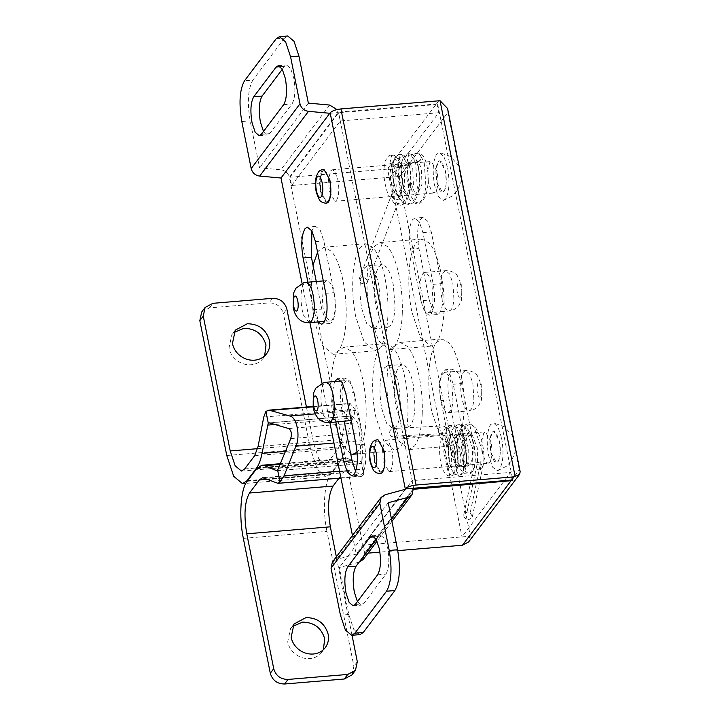 <?xml version="1.0" encoding="UTF-8"?>
<svg xmlns="http://www.w3.org/2000/svg" width="720" height="720" viewBox="0 0 720 720"><rect width="100%" height="100%" fill="white"/><g stroke="black" fill="none" stroke-linecap="round" stroke-linejoin="round"><path stroke-width="0.54" stroke-dasharray="3.6 2.7" d="M351.198 420.516L352.278 419.49C355.392 413.946 355.977 405.243 354.015 393.39C352.953 388.197 351.513 384.453 349.695 382.158L346.833 380.52L344.763 381.879C343.251 383.985 342.315 387.594 341.964 392.706L343.017 407.979L346.185 417.483L350.208 420.849M350.739 453.978L341.262 443.268L333.918 420.066C328.383 393.642 330.597 360.396 338.535 350.73L344.034 347.13L351.333 351.117C356.283 357.12 360.216 367.191 363.123 381.312C365.517 393.507 366.507 405.783 366.12 418.149C365.454 433.566 362.916 444.402 358.497 450.639L357.111 452.205M380.331 347.238L385.83 343.629L393.129 347.616C398.079 353.628 402.012 363.69 404.919 377.811C407.313 390.006 408.303 402.291 407.916 414.648C407.25 430.074 404.712 440.901 400.293 447.138L394.803 450.747L384.129 441.801L375.714 416.565C370.179 390.141 372.393 356.904 380.331 347.238L374.832 350.847L364.167 341.892L355.752 316.656C350.217 290.232 352.431 256.995 360.369 247.329L365.868 243.72L373.167 247.707C378.117 253.719 382.05 263.79 384.957 277.902C387.342 290.106 388.341 302.382 387.945 314.748C387.288 330.165 384.75 340.992 380.331 347.238M400.671 407.457C400.275 416.529 398.781 422.901 396.189 426.573L392.949 428.697L386.676 423.432L381.726 408.582C378.666 390.06 379.575 376.47 384.444 367.803L387.675 365.679L391.968 368.028C394.884 371.565 397.197 377.487 398.907 385.794L400.671 407.457M398.772 366.606L402.012 364.482L406.305 366.831C409.212 370.368 411.525 376.281 413.235 384.588L414.999 406.26C414.612 415.332 413.118 421.704 410.517 425.376L407.286 427.491L401.004 422.226L396.054 407.385C392.994 388.863 393.903 375.273 398.772 366.606M464.04 409.95C463.383 425.376 460.836 436.203 456.426 442.44L450.927 446.049L440.253 437.103L431.838 411.867C426.303 385.443 428.517 352.206 436.464 342.54L441.963 338.931L449.253 342.918C454.212 348.93 458.136 358.992 461.043 373.113C463.437 385.308 464.436 397.584 464.04 409.95M422.244 413.451C421.578 428.868 419.04 439.704 414.63 445.941L409.131 449.55L398.457 440.595L390.042 415.368C384.507 388.944 386.721 355.698 394.668 346.032L400.167 342.432L407.457 346.419C412.416 352.422 416.34 362.493 419.247 376.614C421.641 388.809 422.64 401.085 422.244 413.451M445.158 410.877C443.385 408.555 441.981 404.856 440.946 399.789C438.984 387.927 439.569 379.233 442.683 373.68L444.753 372.33L448.776 375.696L451.944 385.191L452.979 400.788C452.601 405.747 451.674 409.248 450.198 411.291L448.128 412.65L445.158 410.877M322.002 292.806L323.055 308.079L326.223 317.574L330.246 320.949L332.316 319.59C335.43 314.046 336.015 305.343 334.053 293.49C332.991 288.297 331.542 284.553 329.733 282.258L326.871 280.62L324.801 281.979C323.289 284.085 322.353 287.694 322.002 292.806M330.426 191.367C330.237 195.903 329.49 199.08 328.185 200.916L326.574 201.978L320.958 191.925C319.428 182.664 319.878 175.869 322.317 171.531L323.937 170.478L326.079 171.648L329.544 180.531L330.426 191.367M438.156 161.838L439.767 160.776L441.918 161.955L445.383 170.829L446.265 181.665C446.067 186.201 445.32 189.387 444.024 191.223L442.404 192.285L436.797 182.232C435.267 172.971 435.717 166.176 438.156 161.838L439.767 160.776L445.383 170.829C446.913 180.09 446.463 186.894 444.024 191.223L442.404 192.285L440.082 190.89L436.797 182.232L435.987 170.046L438.156 161.838M326.673 203.238L320.85 193.473C318.924 183.114 319.338 175.41 322.083 170.361L323.829 169.218M447.615 167.868C449.937 181.944 449.253 192.276 445.554 198.864L443.538 200.394L438.534 196.848L434.556 185.193C432.234 171.117 432.927 160.785 436.626 154.197L439.533 152.586L444.069 156.987L447.615 167.868M396.558 436.023L397.728 432.531C397.269 429.867 395.802 428.517 393.309 428.463C390.852 428.931 389.619 430.515 389.592 433.215L390.951 436.167L394.011 437.283L396.558 436.023L445.347 433.476C447.354 430.083 446.643 427.59 443.196 425.988L442.098 425.916C439.65 426.393 438.408 427.977 438.381 430.677L439.74 433.62L442.8 434.745L445.347 433.476M470.205 512.694L472.401 516.681L469.098 519.498C466.461 519.588 464.706 518.508 463.833 516.267L463.752 514.809L467.037 512.01L470.205 512.694L480.627 463.095L482.805 467.082L480.618 469.62L481.185 447.444L473.805 426.519L470.07 423.891L464.418 427.887L460.989 450.297L465.507 471.465L469.413 474.156L472.023 470.34L472.59 448.164L465.21 427.239L461.475 424.611L455.823 428.607L452.385 451.017L456.903 472.185L460.818 474.876L463.428 471.06L463.995 448.884L456.606 427.959L452.871 425.331L447.228 429.327L443.79 451.737L448.308 472.905L452.223 475.596L454.824 471.78L455.391 449.604L448.011 428.679L444.276 426.051L442.098 425.916L393.309 428.463M394.011 437.283L442.836 434.736L446.184 436.455L451.521 450.081L451.665 464.571L449.883 467.145L448.047 468.018L448.425 467.127C449.451 463.986 449.532 458.748 448.677 451.422C447.345 443.502 445.482 438.129 443.07 435.294L442.836 434.736M467.037 512.01L477.459 462.411L480.627 463.095M480.618 469.62C477.819 470.349 475.74 469.485 474.381 467.046L474.273 464.814L475.992 462.861L477.459 462.411M478.935 462.303L475.992 462.861M367.362 280.566L367.38 282.303L366.579 283.338L364.446 284.013L361.422 283.275L359.145 280.854L359.118 279.126L362.061 277.407C364.635 277.515 366.399 278.568 367.362 280.566M391.59 196.506L391.581 194.742L394.506 193.059L399.825 197.955L399.024 198.99L396.882 199.665L393.858 198.927L391.59 196.506M400.923 165.969C402.741 161.937 401.445 159.534 397.026 158.769C394.47 159.273 393.237 160.848 393.345 163.512C393.948 166.122 395.559 167.436 398.187 167.445L400.923 165.969L420.156 160.497C421.929 157.158 421.02 154.773 417.42 153.342L414.351 153.972L412.542 157.59L415.836 161.802L419.175 161.388L417.951 161.775L421.353 167.868L422.001 184.158L417.276 194.67L416.394 194.904L410.472 189.018L406.971 172.971L408.825 162.693L409.347 162.495L412.758 168.588L413.397 184.878L408.672 195.39L407.79 195.624L401.877 189.738L398.367 173.691L400.23 163.413L400.752 163.215L404.163 169.308L404.802 185.598L400.077 196.11L399.195 196.344L393.282 190.458L389.772 174.411L391.635 164.133L392.157 163.935L395.559 170.028L396.207 186.318L394.506 193.059M397.026 158.769L415.602 153.414M418.086 161.874L398.187 167.445L418.842 161.568L420.156 160.497M391.581 194.742C394.101 186.309 394.218 177.219 391.923 167.481L390.195 163.368L392.157 163.935L393.939 163.08L393.282 165.159C391.977 173.61 393.156 182.664 396.819 192.339L399.645 196.389L398.709 196.479C398.079 197.199 401.121 195.732 402.075 183.789C402.318 174.789 401.445 168.12 399.456 163.791L398.79 162.648L400.752 163.215L402.534 162.36L401.67 165.663C400.743 174.213 401.985 182.862 405.405 191.61L408.249 195.669L407.304 195.759C407.592 196.461 408.51 194.094 410.049 188.667C411.174 181.251 410.967 174.105 409.437 167.229L407.394 161.928L409.347 162.495L411.129 161.64C409.653 160.947 408.771 181.233 414.342 191.583L416.844 194.949L415.908 195.039C416.727 194.886 417.726 191.979 418.905 186.336C419.832 176.481 419.139 168.606 416.817 162.72L415.989 161.208L417.519 161.91L418.842 161.568L415.836 161.802M384.444 461.691C384.255 466.227 383.508 469.413 382.203 471.249L380.592 472.311L374.976 462.258C373.446 452.997 373.896 446.202 376.335 441.864L377.955 440.802L380.097 441.981L383.562 450.855L384.444 461.691M492.174 432.171L493.785 431.109L495.936 432.279L499.401 441.162L500.283 451.998C500.085 456.534 499.338 459.72 498.042 461.556L496.422 462.618L490.806 452.565C489.285 443.295 489.735 436.5 492.174 432.171L493.785 431.109L499.401 441.162C500.931 450.423 500.472 457.218 498.042 461.556L496.422 462.618L494.1 461.223L490.806 452.565L490.005 440.379L492.174 432.171M380.691 473.571L374.859 463.806C372.942 453.438 373.347 445.734 376.101 440.694L377.847 439.542M501.633 438.201C503.955 452.277 503.271 462.609 499.572 469.197L497.556 470.727L492.552 467.181L488.574 455.526C486.252 441.45 486.945 431.118 490.644 424.53L493.551 422.919L498.087 427.311L501.633 438.201M317.583 252.297L318.573 250.83L324.072 247.221L331.371 251.208C336.321 257.22 340.254 267.282 343.161 281.403C345.546 293.598 346.545 305.883 346.149 318.24C345.492 333.666 342.954 344.493 338.535 350.73L333.036 354.339L322.362 345.393L313.956 320.157L310.887 291.276L313.011 265.176M380.7 307.557C380.313 316.629 378.819 323.001 376.227 326.664L372.987 328.788L366.714 323.523L361.764 308.682C358.704 290.16 359.613 276.561 364.482 267.903L367.713 265.779L372.006 268.119C374.922 271.656 377.235 277.578 378.945 285.885L380.7 307.557M378.81 266.697L382.05 264.582L386.334 266.922C389.25 270.459 391.563 276.381 393.273 284.688L395.037 306.351C394.65 315.423 393.156 321.795 390.555 325.467L387.324 327.591L381.042 322.326L376.092 307.485C373.032 288.963 373.941 275.364 378.81 266.697M444.078 310.05C443.412 325.467 440.874 336.294 436.464 342.54L430.965 346.149L420.291 337.194L411.876 311.958C406.341 285.534 408.555 252.297 416.502 242.631L421.992 239.022L429.291 243.009C434.25 249.021 438.174 259.092 441.081 273.204C443.475 285.408 444.474 297.684 444.078 310.05M402.282 313.542C401.616 328.968 399.078 339.795 394.668 346.032L389.169 349.641L378.495 340.695L370.08 315.459C364.545 289.035 366.759 255.798 374.706 246.132L380.196 242.523L387.495 246.51C392.454 252.522 396.378 262.584 399.285 276.705C401.679 288.9 402.678 301.185 402.282 313.542M264.654 355.887L263.151 358.326L266.58 353.763M263.43 357.939C260.478 361.953 256.383 364.221 251.136 364.743C246.627 365.076 242.352 363.969 238.32 361.44C233.325 358.101 230.211 353.655 228.987 348.075L231.84 334.728L233.766 332.604M323.37 649.719L321.867 652.158L325.296 647.604M322.137 651.78C319.194 655.794 315.099 658.053 309.852 658.584C305.343 658.908 301.068 657.81 297.036 655.272C292.041 651.942 288.927 647.487 287.703 641.916L290.556 628.569L292.482 626.445M333.963 443.007L361.926 440.667L363.591 474.912L361.548 476.325L360.522 476.145L346.275 470.691L343.044 472.815L338.976 478.215M278.874 468.261L361.251 461.367L363.591 474.912M361.251 461.367L359.541 432.882C359.1 428.112 358.434 424.755 357.525 422.793L352.188 416.007L269.82 422.901M313.002 406.836L350.541 403.686L349.506 404.397L351.855 416.16L345.618 446.346C344.322 452.988 342.495 457.893 340.137 461.07L330.615 473.697L326.088 476.667L317.295 469.296L310.365 448.515L283.419 313.641L286.857 309.087M361.926 440.667C361.44 430.578 357.741 412.155 355.878 410.472L350.055 403.371L312.948 406.476M201.672 312.03L209.421 307.89L269.127 302.886C276.525 302.976 281.286 306.567 283.419 313.641M243.333 538.371L326.925 531.378L353.88 666.252L352.035 674.856M326.925 531.378C322.371 509.616 324.198 482.247 330.732 474.282L340.254 461.655L345.429 458.262L348.084 458.703L360.162 463.671L361.242 463.149M263.754 417.051L347.346 410.049L341.658 439.524L338.229 448.722L328.266 461.943L325.035 464.067L318.753 458.802L313.803 443.952L306.423 407.016M352.035 635.274L336.357 556.821M276.903 470.727L360.495 463.725L276.57 470.664M347.346 410.049L349.506 404.397M329.544 180.531C331.074 189.792 330.624 196.587 328.185 200.916L326.574 201.978L320.958 191.925L320.148 179.739L322.317 171.531L323.937 170.478L326.259 171.864L329.544 180.531M328.509 179.046L329.319 191.223L334.926 201.276L336.546 200.223C338.985 195.885 339.435 189.09 337.905 179.829L334.62 171.162L332.289 169.776L330.678 170.838L328.509 179.046M437.022 171.531L431.406 161.478L429.795 162.54L427.626 170.748L428.436 182.934L431.721 191.592L434.043 192.987L435.663 191.925C438.102 187.587 438.552 180.792 437.022 171.531M383.562 450.855C385.092 460.116 384.642 466.92 382.203 471.249L380.592 472.311L374.976 462.258L374.166 450.072L376.335 441.864L377.955 440.802L380.277 442.197L383.562 450.855M382.527 449.37L383.337 461.556L388.944 471.609L390.564 470.547C393.003 466.218 393.453 459.423 391.923 450.162L388.638 441.495L386.307 440.109L384.696 441.162L382.527 449.37M491.04 441.864L485.424 431.811L483.813 432.873L481.644 441.081L482.454 453.258L485.739 461.925L488.061 463.311L489.681 462.249C492.12 457.92 492.57 451.125 491.04 441.864M413.658 488.232L338.508 112.122L437.634 103.896L435.915 104.607L387.288 169.119C392.625 169.092 396.333 171.567 398.412 176.553L470.124 535.032L468.648 541.917M398.727 177.723L447.858 112.527L447.588 108.522M520.173 471.771L519.255 469.836L470.124 535.032M316.269 281.502L321.786 309.087L325.35 319.743L329.859 323.514L332.19 321.975C335.691 315.729 336.348 305.946 334.143 292.626L323.811 240.912L320.247 230.22L315.729 226.431L313.407 227.952L311.895 230.931M317.97 321.975L313.425 309.789L307.917 282.204M429.264 300.096L418.905 248.274C416.718 234.945 417.375 225.171 420.885 218.952L423.207 217.44L427.725 221.229L431.289 231.912L441.621 283.626C443.817 296.955 443.169 306.738 439.668 312.984L437.337 314.523L432.819 310.743L429.264 300.096L420.903 300.789L424.467 311.445L428.976 315.216L431.307 313.686C434.808 307.44 435.465 297.648 433.26 284.328L422.928 232.614L419.364 221.922L414.846 218.133L412.524 219.654C409.014 225.873 408.357 235.647 410.544 248.976L420.903 300.789M345.744 393.228L354.105 392.526L350.541 381.843L346.023 378.054L343.701 379.566C340.191 385.785 339.534 395.559 341.73 408.897L344.214 421.353M335.853 422.055L333.369 409.59L332.127 393.651L334.557 381.546M354.105 392.526L364.437 444.249C366.642 457.569 365.994 467.352 362.493 473.598L360.153 475.137L351.792 475.839M355.626 471.33L360.153 475.137M459.27 466.839L454.761 463.059L451.197 452.412L440.847 400.599L449.208 399.897L459.558 451.71L463.122 462.366L467.631 466.137L459.27 466.839L461.61 465.3C465.111 459.054 465.759 449.271 463.554 435.951L471.915 435.249C474.12 448.569 473.472 458.361 469.971 464.598L467.631 466.137M471.915 435.249L461.583 383.535L458.019 372.843L453.501 369.054L445.14 369.756L442.818 371.277C439.308 377.487 438.651 387.261 440.847 400.599M445.14 369.756L449.658 373.545L453.222 384.237L463.554 435.951M449.208 399.897C447.012 386.568 447.669 376.794 451.179 370.575L453.501 369.054M282.312 69.264L284.499 66.366L286.56 65.025L290.574 68.391L293.742 77.895C295.695 89.739 295.119 98.433 292.005 103.986L269.658 133.632L267.597 134.982L263.484 131.445M376.254 539.406L378.432 536.517L380.502 535.167L384.516 538.533L387.684 548.019C389.637 559.872 389.061 568.566 385.947 574.119L363.6 603.774L361.539 605.124L357.426 601.578M360.027 634.608L353.745 629.343L348.795 614.493L339.408 567.486L359.262 562.104M329.67 105.057L280.872 169.794L259.551 167.868L250.155 120.852C247.104 102.33 248.004 88.731 252.882 80.064L244.521 80.766M276.129 38.826L284.49 38.124L287.73 36M329.805 113.274L338.166 112.572L336.951 109.566M280.872 169.794C285.363 170.514 288.189 173.016 289.368 177.318L338.508 112.122M332.334 562.158L336.303 559.512L385.101 494.766M413.316 488.691L364.518 553.428L363.231 559.458M363.474 545.148L365.121 553.383L413.739 488.862L412.101 480.636L510.615 472.392L461.997 536.904L470.277 536.211L363.474 545.148L412.101 480.636M397.764 550.647L379.899 552.141M367.992 553.14L365.121 553.383M512.244 480.546L510.615 472.392M291.609 185.499L340.236 120.978L438.75 112.734L390.132 177.246L398.412 176.553L291.609 185.499L289.962 177.264L338.589 112.752L435.915 104.607M340.236 120.978L338.589 112.752M387.288 169.119L289.962 177.264M438.75 112.734L437.121 104.58M390.132 177.246L461.997 536.904M437.634 103.896L512.766 479.862M302.049 283.302L309.906 322.65M322.011 383.211L329.868 422.55M352.44 535.482L356.166 554.13L336.303 559.512M364.518 553.428L289.368 177.318M404.955 489.384L356.166 554.13M284.49 38.124L252.882 80.064M308.349 103.122L259.551 167.868M388.197 502.74L339.408 567.486M425.196 310.968C423.423 308.646 422.019 304.947 420.984 299.88C419.022 288.027 419.607 279.324 422.721 273.78L424.791 272.421L428.814 275.787L431.982 285.291L433.017 300.888C432.639 305.838 431.712 309.339 430.236 311.391L428.166 312.75L425.196 310.968M329.31 422.595L323.802 415.908C321.606 409.437 320.688 402.291 321.066 394.461C321.417 389.349 322.353 385.74 323.865 383.634L325.935 382.275M473.877 399.042L472.842 383.445L469.674 373.95L465.651 370.575L463.581 371.934C461.214 375.597 460.314 381.924 460.872 390.924C461.637 399.294 463.365 405.36 466.056 409.122L469.026 410.904L471.096 409.545C472.572 407.493 473.499 403.992 473.877 399.042M480.69 396.792C478.908 398.025 477.63 395.694 476.856 389.808L477.873 382.689C479.205 381.447 480.366 382.887 481.347 387.009C482.076 391.455 481.86 394.713 480.69 396.792M309.348 322.695L303.84 315.999C301.644 309.528 300.726 302.382 301.104 294.552C301.455 289.44 302.391 285.831 303.903 283.725L305.973 282.366M482.706 467.487C484.668 459.747 484.254 450.441 481.482 439.578L475.443 427.203L470.07 423.891C469.575 422.991 467.199 423.72 462.924 426.069C461.169 427.419 457.947 431.838 456.867 444.78C456.489 454.23 457.578 462.132 460.143 468.495L462.6 472.347L464.319 473.724L469.413 474.156C471.681 473.382 473.346 471.042 474.408 467.154C475.713 461.205 475.623 454.068 474.156 445.743C472.968 439.38 471.051 434.106 468.387 429.939L465.93 426.996L461.475 424.611L457.866 424.737L454.32 426.798L451.368 431.073L448.263 445.608C447.894 455.121 449.01 463.05 451.62 469.377C453.366 472.563 454.788 474.273 455.868 474.525C458.406 475.389 460.062 475.506 460.818 474.876C463.077 474.102 464.742 471.762 465.813 467.874C467.118 461.925 467.028 454.788 465.552 446.463C464.373 440.1 462.447 434.826 459.792 430.659L457.326 427.716L452.871 425.331L449.307 425.448L445.806 427.437L442.692 431.964L439.614 447.255C439.38 456.516 440.532 464.184 443.088 470.25C445.392 474.084 447.246 475.938 448.668 475.803L452.223 475.596C454.482 474.822 456.147 472.482 457.218 468.594C458.514 462.645 458.433 455.508 456.957 447.183C455.778 440.82 453.852 435.546 451.188 431.379L448.731 428.436L443.196 425.988M477.522 462.177L477.315 447.921L471.978 434.304L468.63 432.576L465.354 435.285L462.627 450.009L465.093 463.869L467.082 465.705L468.864 463.131L468.72 448.641L463.383 435.024L460.035 433.296L456.75 436.005L454.023 450.729L456.498 464.589L458.478 466.425L460.26 463.851L460.125 449.361L454.788 435.735L451.44 434.016L448.155 436.725L445.428 451.449L447.903 465.309L449.883 467.145L451.818 467.694L450.423 464.76C448.407 458.118 447.957 450.423 449.055 441.675C450.612 435.744 451.548 433.152 451.863 433.899L450.99 433.971L451.674 434.574C454.077 437.409 455.94 442.782 457.272 450.702C458.136 458.028 458.055 463.266 457.02 466.407L456.642 467.298L458.478 466.425L460.422 466.974L459.135 464.364C457.362 458.928 456.732 452.205 457.236 444.186C459.072 435.285 460.143 431.613 460.467 433.179L459.585 433.251L461.016 434.835C464.67 441.252 466.479 449.541 466.461 459.711L465.246 466.578L467.082 465.705L469.017 466.254L468.234 464.913C466.884 461.862 466.029 457.155 465.669 450.819C465.543 442.8 466.425 437.013 468.315 433.449L469.062 432.459L468.18 432.531L468.981 433.278C472.347 434.871 476.982 456.408 474.273 464.814M417.42 153.342L418.86 153.054L424.197 162.216L425.952 187.038L423.612 197.667L419.22 203.238L414.387 201.789L409.869 194.481L405.243 169.902L408.825 154.062L410.256 153.774L415.593 162.936L417.357 187.758L415.017 198.387L410.625 203.958L405.783 202.509L401.274 195.201L396.648 170.613L400.23 154.782L401.661 154.494L406.998 163.656L408.753 188.478L406.413 199.107L402.309 204.552L397.188 203.229L392.67 195.921L388.053 171.333L391.626 155.502L393.066 155.214L398.403 164.376L400.158 189.198L397.944 199.503M209.421 307.89L212.859 303.327M272.565 298.332L269.127 302.886M357.309 661.689L353.88 666.252M247.14 481.284L330.732 474.282M256.662 468.648L340.254 461.655M280.431 464.364L348.084 458.703M285.624 451.368L345.618 446.346M275.112 424.485L351.063 418.131M256.545 468.063L340.137 461.07M247.023 480.69L330.615 473.697M226.773 455.517L310.365 448.515M257.598 448.659L313.803 443.952M244.674 468.936L328.266 461.943M254.637 455.724L338.229 448.722M258.066 446.526L341.658 439.524M264.348 477.972L347.94 470.97M276.93 483.147L360.522 476.145M267.246 479.16L343.044 472.815M290.718 438.642L359.541 432.882M288.684 428.553L357.525 422.793M315.18 413.883L355.878 410.472M339.579 471.141L354.888 469.863M356.112 469.764L363.627 469.134M438.831 100.728L436.428 103.923M325.782 293.328L334.143 292.626M313.425 309.789L321.786 309.087M315.45 241.605L323.811 240.912M410.544 248.976L418.905 248.274M422.928 232.614L431.289 231.912M433.26 284.328L441.621 283.626M333.369 409.59L341.73 408.897M356.085 444.942L364.437 444.249M451.197 452.412L459.558 451.71M453.222 384.237L461.583 383.535M261.297 134.334L269.658 133.632M283.653 104.679L292.005 103.986M280.458 66.708L284.499 66.366M355.248 604.476L363.6 603.774M377.595 574.821L385.947 574.119M374.409 536.859L378.432 536.517M348.795 614.493L340.443 615.195M241.803 121.545L250.155 120.852M376.299 539.496L391.509 519.318M447.858 112.527L519.255 469.836M453.915 299.133L452.88 283.545L449.712 274.041L445.689 270.675L443.619 272.034C441.252 275.697 440.343 282.024 440.91 291.015C441.675 299.385 443.403 305.46 446.094 309.222L449.064 310.995L451.134 309.645C452.61 307.593 453.537 304.092 453.915 299.133M460.728 296.892C458.937 298.116 457.659 295.794 456.894 289.908L457.911 282.78C459.243 281.538 460.404 282.978 461.385 287.1C462.114 291.546 461.898 294.813 460.728 296.892M341.199 380.997L346.833 380.52M357.246 453.888L394.803 450.747M344.034 347.13L385.83 343.629M392.949 428.697L407.286 427.491M387.675 365.679L402.012 364.482M409.131 449.55L450.927 446.049M400.167 342.432L441.963 338.931M444.753 372.33L465.651 370.575C470.826 369.594 477.324 374.76 477.117 375.255L481.824 385.65L481.527 399.915L478.791 405.486C474.138 410.877 468.945 411.03 469.026 410.904L448.128 412.65M330.246 320.949L324.612 321.417M323.307 280.917L326.871 280.62M334.926 201.276L434.043 192.987M332.289 169.776L431.406 161.478M443.538 200.394L452.25 196.02L456.948 191.115L460.665 183.393L461.52 178.218M459.126 166.248L450.54 156.465L439.533 152.586M472.356 516.672L482.778 467.073M463.788 514.827L474.21 465.228M367.38 282.303L399.825 197.955C403.479 184.905 403.263 172.737 399.186 161.46C396.54 156.87 394.506 154.791 393.066 155.214C390.501 156.024 389.754 152.379 385.11 161.379C382.752 171.486 383.85 182.754 388.395 195.192L394.353 203.499C399.303 205.326 401.859 205.722 402.03 204.678C403.857 204.687 406.08 201.969 408.699 196.515C411.471 187.173 411.786 177.246 409.653 166.752C407.304 156.825 403.488 154.431 401.661 154.494C399.627 154.746 397.197 152.676 393.678 160.767C391.383 170.685 392.436 181.8 396.846 194.112L402.885 202.734C407.862 204.615 410.436 205.02 410.625 203.958C412.461 203.967 414.684 201.249 417.294 195.795C420.066 186.453 420.381 176.526 418.257 166.032C415.899 156.105 412.083 153.711 410.256 153.774C408.231 154.026 405.801 151.965 402.282 160.038C399.978 170.019 401.049 181.188 405.495 193.518L411.507 202.032C416.493 203.886 419.067 204.291 419.22 203.238C421.056 203.247 423.279 200.529 425.898 195.075C428.661 185.733 428.985 175.806 426.852 165.312C424.503 155.385 420.678 152.991 418.86 153.054L414.351 153.972M359.118 279.126L391.563 194.778M388.944 471.609L488.061 463.311M386.307 440.109L485.424 431.811M497.556 470.727L506.268 466.344L510.966 461.448L514.683 453.726L515.529 448.542M513.144 436.581L504.558 426.798L493.551 422.919M333.036 354.339L374.832 350.847M324.072 247.221L365.868 243.72M372.987 328.788L387.324 327.591M367.713 265.779L382.05 264.582M389.169 349.641L430.965 346.149M380.196 242.523L421.992 239.022M235.278 330.165L231.84 334.728M293.994 624.006L290.556 628.569M345.429 458.262L280.71 463.671M326.088 476.667L245.817 483.381M241.443 471.06L325.035 464.067M262.683 477.693L346.275 470.691M352.026 415.89L269.181 422.829M340.965 478.053L361.548 476.325M329.859 323.514L321.498 324.216M315.729 226.431L307.368 227.133M423.207 217.44L414.846 218.133M437.337 314.523L428.976 315.216M346.023 378.054L337.662 378.756M278.199 65.718L286.56 65.025M259.236 135.684L267.597 134.982M372.141 535.86L380.502 535.158M353.178 605.826L361.539 605.124M391.923 521.388L377.073 541.098M424.791 272.421L445.689 270.675C450.864 269.694 457.362 274.86 457.155 275.355L461.862 285.741L461.565 300.015L458.829 305.577C454.176 310.968 448.983 311.13 449.064 310.995L428.166 312.75"/><path stroke-width="1.08" d="M329.31 422.595C325.377 422.784 322.047 421.704 319.302 419.337C317.322 417.663 315.657 415.152 314.307 411.804L313.146 407.601L313.434 393.264L315.864 388.107L323.658 382.662L325.935 382.275L328.797 383.913C330.615 386.208 332.055 389.952 333.117 395.145C335.079 406.998 334.494 415.692 331.38 421.245L329.31 422.595L351.198 420.516M357.111 452.205L353.007 454.248L350.739 453.978M323.829 169.218L329.85 179.874C331.551 189.945 331.074 197.352 328.419 202.095L326.673 203.238C323.757 203.067 321.867 202.437 320.994 201.357C320.049 201.555 318.483 198.495 316.314 192.186C314.406 183.789 315.18 177.021 318.636 171.9C319.176 170.82 320.904 169.92 323.829 169.218M377.847 439.542L383.868 450.207C385.569 460.278 385.092 467.685 382.437 472.428L380.691 473.571C377.775 473.4 375.876 472.77 375.012 471.69C374.067 471.879 372.501 468.828 370.332 462.519C368.424 454.122 369.198 447.354 372.654 442.233C373.194 441.144 374.922 440.253 377.847 439.542M313.011 265.176L317.583 252.297M266.859 353.385C263.916 357.39 259.821 359.658 254.574 360.189C250.065 360.513 245.79 359.415 241.758 356.877C236.763 353.547 233.649 349.092 232.425 343.521L235.278 330.165L247.293 323.748C258.75 323.892 266.13 329.445 269.442 340.416C270.342 345.24 269.478 349.569 266.859 353.385L266.58 353.763M233.766 332.604L243.855 328.311C255.312 328.446 262.692 333.999 266.004 344.979L264.654 355.887M325.575 647.217C322.632 651.231 318.537 653.499 313.281 654.021C308.772 654.354 304.506 653.247 300.474 650.718C295.479 647.379 292.365 642.933 291.132 637.353L293.994 624.006L306.009 617.589C317.466 617.724 324.846 623.277 328.158 634.257C329.049 639.081 328.194 643.401 325.575 647.217L325.296 647.604M292.482 626.445L302.571 622.143C314.028 622.287 321.408 627.84 324.72 638.811L323.37 649.719M269.82 422.901L268.263 423.153L265.914 411.399L269.037 410.148L289.8 416.007C296.874 417.249 300.6 435.672 295.92 446.193L284.085 475.785L279.999 481.914L277.65 470.151L290.718 438.642C292.014 433.728 291.33 430.371 288.684 428.553L269.181 422.829M306.423 407.016L286.857 309.087C284.724 302.004 279.954 298.422 272.565 298.332L212.859 303.327L205.101 307.467L203.265 316.08L199.827 320.643L201.672 312.03L205.101 307.467M355.473 670.302L352.035 674.856L344.286 679.005L347.724 674.442L355.473 670.302L357.309 661.689L352.035 635.274M288.009 679.437L284.571 684C277.182 683.91 272.421 680.328 270.288 673.245L273.717 668.691C275.85 675.765 280.62 679.347 288.009 679.437L347.724 674.442M245.817 483.381L242.496 483.66L247.023 480.69L256.545 468.063C258.903 464.895 260.73 459.99 262.026 453.348L268.263 423.153M203.265 316.08L230.211 450.954L235.161 465.795L241.443 471.06L244.674 468.936L254.637 455.724L258.066 446.526L263.754 417.051L265.914 411.399M199.827 320.643L226.773 455.517L233.703 476.289L242.496 483.66M284.571 684L344.286 679.005M280.71 463.671L261.837 465.255L256.662 468.648L247.14 481.284C240.597 489.24 238.779 516.609 243.333 538.371L270.288 673.245M261.837 465.255L264.492 465.696L280.431 464.364M277.65 470.151L276.57 470.664L264.492 465.696M273.717 668.691L246.771 533.817C243.711 515.295 244.62 501.696 249.489 493.038L259.452 479.817L262.683 477.693L277.956 483.327L340.965 478.053M336.357 556.821L330.363 526.815C327.303 508.293 328.212 494.703 333.081 486.036L338.976 478.215M279.999 481.914L277.956 483.327M440.046 100.71L340.911 108.927L416.07 485.037C410.85 485.658 407.259 486.954 405.297 488.934L511.587 480.033L513.99 476.847L519.579 474.336L520.173 471.771L447.588 108.522L440.046 100.71L515.169 476.667M413.415 489.303L511.065 480.717L512.766 479.862L511.587 480.033M519.579 474.336L468.648 541.917L462.447 545.229L397.764 550.647M307.917 282.204L303.075 257.976C300.879 244.638 301.536 234.864 305.046 228.654L307.368 227.133L311.886 230.922L315.45 241.605L325.782 293.328C327.987 306.648 327.339 316.431 323.838 322.677L321.498 324.216L317.97 321.975M311.895 230.931L311.427 257.274L316.269 281.502M334.557 381.546L337.662 378.756L342.189 382.545L345.744 393.228L356.085 444.942C358.281 458.271 357.633 468.054 354.132 474.3L351.792 475.839L347.283 472.059L343.719 461.412L352.08 460.71L355.626 471.33M352.08 460.71L344.214 421.353M335.853 422.055L343.719 461.412M283.653 104.679L261.297 134.334L259.236 135.684L255.222 132.318L252.054 122.823C250.092 110.979 250.677 102.285 253.782 96.723L276.138 67.068L278.199 65.727L282.213 69.093L285.381 78.597C287.334 90.441 286.758 99.135 283.653 104.679M263.484 131.445L260.415 122.121C258.453 110.277 259.029 101.583 262.143 96.03L282.312 69.264M377.595 574.821L355.248 604.476L353.178 605.826L349.164 602.46L345.996 592.956C344.043 581.121 344.619 572.418 347.724 566.865L370.071 537.219L372.141 535.86L376.155 539.226L379.323 548.721C381.285 560.565 380.709 569.268 377.595 574.821M357.426 601.578L354.357 592.263C352.395 580.419 352.971 571.725 356.085 566.163L376.254 539.406M404.955 489.384L385.101 494.766L381.132 497.412L379.836 503.442L331.047 568.179L340.443 615.195L345.393 630.036L351.666 635.301L354.906 633.177L363.258 632.484L360.027 634.608L351.666 635.301M394.875 590.535L386.514 591.237C391.383 582.57 392.292 568.98 389.232 550.458L397.593 549.756C400.653 568.278 399.744 581.868 394.875 590.535L363.258 632.484M279.369 36.702L287.73 36L294.003 41.265L298.953 56.106L290.592 56.808L285.642 41.967L279.369 36.702L276.129 38.826L244.521 80.766C239.652 89.433 238.743 103.023 241.803 121.545L251.19 168.561L299.988 103.824C301.167 108.126 304.002 110.628 308.484 111.339L329.805 113.274L281.007 178.02L302.049 283.302M336.951 109.566L329.67 105.057L308.349 103.122L298.953 56.106M308.484 111.339L259.686 176.085C255.204 175.374 252.369 172.863 251.19 168.561M331.047 568.179L332.334 562.158L381.132 497.412M397.593 549.756L388.197 502.74L408.06 497.358L412.029 494.712L413.316 488.691M377.073 541.098L363.231 559.458L359.262 562.104L376.299 539.496M405.297 488.934L330.147 112.824C332.1 110.844 335.691 109.539 340.911 108.927M413.622 488.277L413.739 488.862M379.899 552.141L367.992 553.14M512.244 480.546L512.127 479.952M513.99 476.847L416.07 485.037M330.147 112.824L329.805 113.274M259.686 176.085L281.007 178.02M309.906 322.65L322.011 383.211M329.868 422.55L352.44 535.482M379.836 503.442L389.232 550.458M290.592 56.808L299.988 103.824M386.514 591.237L354.906 633.177M314.271 396.387C312.84 399.42 312.84 403.452 314.244 408.483C315.189 410.886 316.143 411.552 317.088 410.49C318.258 408.411 318.474 405.144 317.745 400.698C316.764 396.576 315.603 395.136 314.271 396.387M308.835 284.004C310.644 286.299 312.093 290.043 313.155 295.236C315.117 307.089 314.532 315.792 311.418 321.336L309.348 322.695C305.415 322.884 302.085 321.795 299.34 319.437C297.36 317.763 295.695 315.252 294.345 311.904L293.184 307.692L293.472 293.355L295.902 288.207L303.687 282.762L305.973 282.366L308.835 284.004M294.309 296.478C292.878 299.511 292.869 303.543 294.282 308.583C295.227 310.977 296.172 311.652 297.126 310.581C298.296 308.502 298.512 305.244 297.774 300.798C296.802 296.676 295.641 295.236 294.309 296.478M316.503 191.286C315.297 184.761 315.558 179.91 317.286 176.733C319.158 174.978 320.787 176.976 322.173 182.727C323.244 189.063 322.947 193.734 321.282 196.713C319.5 198.45 317.907 196.641 316.503 191.286M370.521 461.619C369.315 455.094 369.576 450.243 371.304 447.066C373.176 445.311 374.805 447.309 376.191 453.06C377.262 459.396 376.965 464.058 375.291 467.046C373.518 468.774 371.925 466.965 370.521 461.619M262.026 453.348L285.624 451.368M267.471 425.124L275.112 424.485M256.545 468.063L257.175 468.009M247.023 480.69L247.617 480.645M230.211 450.954L257.598 448.659M259.452 479.817L267.246 479.16M249.489 493.038L333.081 486.036M246.771 533.817L330.363 526.815M270.954 410.355L313.002 406.836M289.8 416.007L315.18 413.883M295.92 446.193L333.963 443.007M284.085 475.785L339.579 471.141M354.888 469.863L356.112 469.764M462.447 545.229L511.065 480.717M303.075 257.976L311.427 257.274M276.138 67.068L280.458 66.708M253.782 96.723L262.143 96.03M370.071 537.219L374.409 536.859M347.724 566.865L356.085 566.163M391.509 519.318L408.06 497.358M325.935 382.275L341.199 380.997M353.007 454.248L357.246 453.888M324.612 321.417L309.348 322.695M305.973 282.366L323.307 280.917M461.52 178.218L459.126 166.248M515.529 448.542L513.144 436.581M269.037 410.148L312.948 406.476M412.029 494.712L391.923 521.388"/></g></svg>
